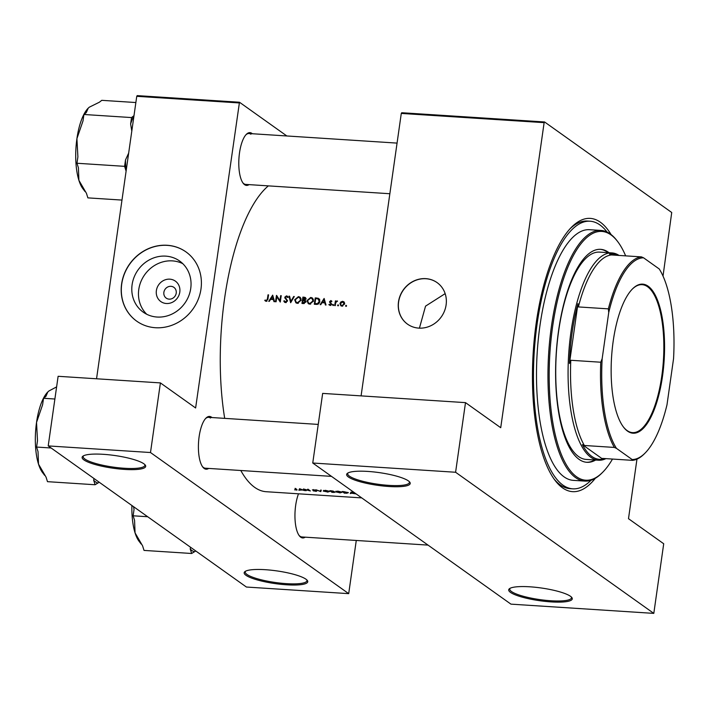 <?xml version="1.0" encoding="UTF-8"?>
<svg xmlns="http://www.w3.org/2000/svg" width="709" height="709" viewBox="0 0 709 709"><rect width="100%" height="100%" fill="white"/><g stroke="black" fill="none" stroke-linecap="round" stroke-linejoin="round"><path stroke-width="1.06" d="M83.919 459.919A32.109 6.408 8.1 0 1 82.962 456.144A32.109 6.408 8.1 0 1 112.208 455.169A32.109 6.408 8.1 0 1 143.883 463.801A32.109 6.408 8.1 0 1 145.203 464.998A32.109 6.408 8.1 0 1 122.019 469.225A32.109 6.408 8.1 0 1 83.919 459.919M83.565 455.781A31.161 6.213 -171.9 0 0 83.183 456.552A31.161 6.213 -171.9 0 0 84.929 459.06A31.161 6.213 -171.9 0 0 118.82 467.798A31.161 6.213 -171.9 0 0 144.884 465.334A31.161 6.213 -171.9 0 0 144.725 464.484M245.979 575.309A32.109 6.408 8.1 0 1 245.022 571.525A32.109 6.408 8.1 0 1 274.268 570.559A32.109 6.408 8.1 0 1 305.933 579.182A32.109 6.408 8.1 0 1 307.263 580.379A32.109 6.408 8.1 0 1 284.079 584.606A32.109 6.408 8.1 0 1 245.979 575.309M245.624 571.162A31.161 6.213 -171.9 0 0 245.234 571.941A31.161 6.213 -171.9 0 0 246.989 574.45A31.161 6.213 -171.9 0 0 280.87 583.179A31.161 6.213 -171.9 0 0 306.935 580.715A31.161 6.213 -171.9 0 0 306.784 579.865M348.456 477.033A32.109 6.408 8.1 0 1 347.499 473.249A32.109 6.408 8.1 0 1 376.745 472.283A32.109 6.408 8.1 0 1 408.419 480.906A32.109 6.408 8.1 0 1 409.74 482.102A32.109 6.408 8.1 0 1 386.556 486.33A32.109 6.408 8.1 0 1 348.456 477.033M348.101 472.885A31.161 6.213 -171.9 0 0 347.72 473.665A31.161 6.213 -171.9 0 0 349.466 476.173A31.161 6.213 -171.9 0 0 383.356 484.903A31.161 6.213 -171.9 0 0 409.421 482.439A31.161 6.213 -171.9 0 0 409.261 481.588M510.515 592.414A32.109 6.408 8.1 0 1 509.558 588.63A32.109 6.408 8.1 0 1 538.805 587.664A32.109 6.408 8.1 0 1 570.47 596.287A32.109 6.408 8.1 0 1 571.8 597.492A32.109 6.408 8.1 0 1 548.615 601.711A32.109 6.408 8.1 0 1 510.515 592.414M510.161 588.266A31.161 6.213 -171.9 0 0 509.771 589.046A31.161 6.213 -171.9 0 0 511.526 591.554A31.161 6.213 -171.9 0 0 545.407 600.293A31.161 6.213 -171.9 0 0 571.472 597.829A31.161 6.213 -171.9 0 0 571.321 596.969M166.358 303.505A12.54 11.468 125.5 0 1 156.379 290.584A12.54 11.468 125.5 0 1 169.823 279.169A12.54 11.468 125.5 0 1 179.802 292.09A12.54 11.468 125.5 0 1 166.358 303.505M170.958 286.321A6.611 6.044 -54.5 0 0 164.311 290.708A6.611 6.044 -54.5 0 0 166.216 298.117A6.611 6.044 -54.5 0 0 169.132 299.145A6.611 6.044 -54.5 0 0 175.788 294.749A6.611 6.044 -54.5 0 0 173.882 287.349A6.611 6.044 -54.5 0 0 170.958 286.321M165.755 256.135A31.391 28.697 -54.5 0 0 134.178 277.006A31.391 28.697 -54.5 0 0 143.218 312.155A31.391 28.697 -54.5 0 0 157.088 317.038A31.391 28.697 -54.5 0 0 188.665 296.176A31.391 28.697 -54.5 0 0 179.625 261.018A31.391 28.697 -54.5 0 0 165.755 256.135M182.771 263.659A31.391 28.697 -54.5 0 0 172.42 260.885A31.391 28.697 -54.5 0 0 141.756 279.701A31.391 28.697 -54.5 0 0 146.736 314.273M167.164 245.279A42.496 38.853 -54.5 0 0 124.421 273.523A42.496 38.853 -54.5 0 0 136.651 321.115A42.496 38.853 -54.5 0 0 155.431 327.726A42.496 38.853 -54.5 0 0 198.174 299.473A42.496 38.853 -54.5 0 0 185.944 251.881A42.496 38.853 -54.5 0 0 167.164 245.279M186.006 251.925A42.496 38.853 -54.5 0 0 167.289 245.367A42.496 38.853 -54.5 0 0 124.554 273.577A42.496 38.853 -54.5 0 0 136.713 321.159M419.427 328.143L425.542 306.137L445.155 293.641M425.825 278.646A25.497 23.308 -54.5 0 0 400.177 295.591A25.497 23.308 -54.5 0 0 407.515 324.146A25.497 23.308 -54.5 0 0 418.789 328.116A25.497 23.308 -54.5 0 0 444.428 311.162A25.497 23.308 -54.5 0 0 437.09 282.607A25.497 23.308 -54.5 0 0 425.825 278.646M437.152 282.652A25.497 23.308 -54.5 0 0 425.949 278.734A25.497 23.308 -54.5 0 0 400.319 295.644A25.497 23.308 -54.5 0 0 407.578 324.19M249.063 184.624A26.437 9.323 -86.3 0 1 244.596 184.677A26.437 9.323 -86.3 0 1 243.16 183.241A26.437 9.323 -86.3 0 1 238.942 158.426A26.437 9.323 -86.3 0 1 246.324 134.356A26.437 9.323 -86.3 0 1 251.899 133.372A26.437 9.323 -86.3 0 1 252.36 133.744M250.889 134.231A25.497 8.987 93.7 0 0 249.01 133.522A25.497 8.987 93.7 0 0 245.917 134.799M242.815 182.754A25.497 8.987 93.7 0 0 243.843 183.702A25.497 8.987 93.7 0 0 245.722 184.411L389.853 193.734M305.224 537.165A26.437 9.323 -86.3 0 1 300.758 537.218A26.437 9.323 -86.3 0 1 299.322 535.774A26.437 9.323 -86.3 0 1 298.498 493.81M298.968 535.286A25.497 8.987 93.7 0 0 300.004 536.243A25.497 8.987 93.7 0 0 301.874 536.952L428.041 545.106M208.676 468.427A26.437 9.323 -86.3 0 1 204.21 468.472A26.437 9.323 -86.3 0 1 202.774 467.036A26.437 9.323 -86.3 0 1 198.555 442.221A26.437 9.323 -86.3 0 1 205.929 418.159A26.437 9.323 -86.3 0 1 211.512 417.176A26.437 9.323 -86.3 0 1 211.964 417.539M210.493 418.035A25.497 8.987 93.7 0 0 208.623 417.326A25.497 8.987 93.7 0 0 205.521 418.594M202.419 466.549A25.497 8.987 93.7 0 0 203.456 467.497A25.497 8.987 93.7 0 0 205.326 468.206L331.493 476.368M595.338 478.291A136.917 48.283 -86.3 0 1 562.521 487.854A136.917 48.283 -86.3 0 1 555.085 480.41A136.917 48.283 -86.3 0 1 533.248 351.912A136.917 48.283 -86.3 0 1 571.454 227.288A136.917 48.283 -86.3 0 1 600.328 222.192A136.917 48.283 -86.3 0 1 611.105 234.582M607.099 232.073A134.09 47.281 93.7 0 0 590.074 221.217L587.433 221.048A134.09 47.281 93.7 0 0 570.231 228.573M554.039 478.983A134.09 47.281 93.7 0 0 560.27 484.938A134.09 47.281 93.7 0 0 570.125 488.661L572.775 488.829A134.09 47.281 93.7 0 0 591.049 480.259M351.097 492.046L356.104 493.925L351.097 493.127L350.255 493.544L351.097 492.046L350.858 493.579M346.329 493.136L344.397 493.163A156.751 55.275 93.7 0 1 342.234 491.479L347.844 492.666L344.725 493.039A156.751 55.275 -86.3 0 1 343.005 491.7L343.44 491.727M339.948 492.915L342.039 492.268L337.626 491.133L335.561 491.86L339.974 492.764M333.744 492.321L332.051 492.365A156.751 55.275 93.7 0 1 329.889 490.672L333.584 491.328M327.602 492.117L329.694 491.47L325.28 490.336L323.215 491.062L327.629 491.966M320.814 491.638L315.957 489.777L320.308 491.302L320.672 490.079L321.266 490.123L320.814 491.638L321.035 490.105M315.62 491.337L316.799 491.027L312.917 489.919L315.399 489.981L312.368 489.884L316.241 490.983L313.272 490.876L315.647 491.186M310.365 490.965L304.471 489.387A156.751 55.275 -86.3 0 0 306.173 490.69L305.614 490.655A156.751 55.275 93.7 0 1 303.452 488.971L309.346 490.593A156.751 55.275 93.7 0 1 307.653 489.237L308.202 489.272A156.751 55.275 -86.3 0 0 310.365 490.965M299.659 488.723L304.666 490.593L302.459 489.981L298.817 490.211L299.579 488.714L299.42 490.256M296.318 490.087L297 489.627A156.751 55.275 -86.3 0 1 295.547 488.457L294.988 488.421A156.751 55.275 93.7 0 0 296.424 489.573L294.581 489.813L296.344 489.937M240.803 470.501A156.751 55.275 93.7 0 0 254.682 487.358A156.751 55.275 93.7 0 0 266.212 491.718L361.732 497.895M268.356 185.873A156.751 55.275 93.7 0 0 224.7 418.363M296.477 489.219L296.132 489.937M296.965 490.096L297 489.627M316.267 490.788L315.399 491.177M312.917 489.919L313.573 489.582M316.329 491.346L316.799 491.027M333.717 492.471L335.073 492.152L333.39 491.204M346.311 493.287L348.403 492.702L343.475 491.559M265.884 301.272L264.767 300.474L266.15 301.316L267.913 299.163A156.751 55.275 -86.3 0 1 268.569 294.864L268.02 294.829A156.751 55.275 93.7 0 0 267.373 299.065L266.274 300.66L265.166 300.004L264.767 300.474L266.15 301.316M266.832 301.219L265.166 300.004M269.323 301.352L270.563 299.366L273.364 299.544L273.975 301.653L274.578 301.697L272.69 295.13L268.72 301.316L269.323 301.352M286.339 296.504L287.411 297.399L287.978 297.036L286.498 295.857L284.743 297.239L286.915 300.9L285.55 301.901L284.344 300.749L283.777 301.041L284.593 302.264L285.452 302.566L287.464 300.944L285.302 297.248L286.339 296.504L288.076 297.55M286.285 302.424L285.009 301.715L286.25 302.601M287.278 296.132L287.792 296.725M288.988 296.185L290.646 302.734L294.288 296.53L293.694 296.486L290.876 301.378L289.582 296.22L288.988 296.185L289.697 296.69M307.015 300.589L308.238 303.612L309.78 304.134L313.502 300.979L312.323 297.957L310.737 297.425L307.015 300.589L307.538 300.962M315.266 297.886A156.751 55.275 93.7 0 0 314.3 304.258L316.214 304.383C318.199 304.498 319.396 303.523 319.821 301.476L318.43 298.321L315.266 297.886L316.276 298.604M329.827 305.331L328.861 304.648L330.066 305.366L331.582 304.099L330.102 301.697L331.918 301.272L330.864 300.536L329.543 301.688L331.023 304.09L330.119 304.79L329.295 304.241L328.861 304.648L330.066 305.366M330.748 305.233L329.295 304.241M330.261 303.062L331.582 304.09M331.918 301.272L330.864 300.536L331.909 301.281M330.775 301.112L331.484 301.653M330.757 302.654L330.19 302.131M333.363 305.499L332.645 304.994L333.088 305.561L333.673 305.056L333.239 304.489L332.645 304.994L333.088 305.561M335.41 300.917A156.751 55.275 93.7 0 0 334.719 305.579L335.277 305.614A156.751 55.275 -86.3 0 1 335.499 304.046L335.836 302.451L337.537 301.13L335.862 301.635A156.751 55.275 -86.3 0 1 335.969 300.953L335.41 300.917L335.915 301.272M337.537 301.13L337.076 300.935L337.466 301.219M346.258 306.332L345.549 305.827L345.983 306.394L346.577 305.889L346.143 305.322L345.549 305.827L345.983 306.394M344.264 302.176L342.669 301.298L340.834 301.963L339.966 303.576L340.825 305.765L341.951 306.137L344.636 303.877L343.785 301.688M338.273 305.818L337.555 305.313L337.989 305.88L338.583 305.375L338.149 304.808L337.555 305.313L337.989 305.88M320.76 304.684L322.001 302.69L324.802 302.867L325.413 304.976L326.016 305.021L324.128 298.454L320.158 304.64L320.76 304.684M302.92 297.08A156.751 55.275 93.7 0 0 301.963 303.461L303.629 303.576L305.863 301.883L304.914 300.173L305.836 298.861L305.322 297.488L302.92 297.08L303.931 297.807M294.669 299.792L295.892 302.814L297.434 303.337L301.157 300.182L299.978 297.16L298.392 296.628L294.669 299.792L295.192 300.164M276.483 295.378A156.751 55.275 93.7 0 0 275.526 301.75L276.085 301.795A156.751 55.275 -86.3 0 1 276.829 296.779L280.277 302.061A156.751 55.275 -86.3 0 1 281.234 295.68L280.684 295.644A156.751 55.275 93.7 0 0 279.922 300.66L276.687 295.52M239.039 102.929L136.748 96.318L137.192 95.618L239.474 102.238L195.622 407.976L160.402 382.904L150.494 452.528L48.212 445.917L246.413 587.034L348.704 593.646L150.494 452.528M136.748 96.318L96.548 378.774M544.574 121.966L544.131 122.657L401.285 113.422L401.728 112.731L544.574 121.966L671.724 212.496L663.021 276.085M636.966 459.14L628.493 518.687L663.713 543.759L653.804 613.382L455.595 472.256L312.749 463.021L510.95 604.139L653.804 613.382M286.861 135.977L239.474 102.238M356.272 540.471L348.704 593.646M160.402 382.904L58.12 376.293L48.212 445.917M544.131 122.657L500.722 427.713L465.503 402.632L455.595 472.256M401.285 113.422L361.085 395.888M465.503 402.632L322.657 393.398L312.749 463.021M341.295 302.291L340.834 301.963M343.44 302.176L342.669 301.298M340.497 303.948L339.966 303.576M341.543 306.075L341.224 305.304M342.58 301.874L344.078 303.842L342.03 305.561L341.162 305.26L340.515 303.612L342.58 301.874L344.627 303.027M344.565 304.188L344.078 303.842M342.739 306.066L342.03 305.561M331.493 304.427L331.023 304.09M332.175 304.516L329.641 302.415M330.873 303.301L330.775 302.566M330.208 302.158L329.543 301.688M325.546 303.399L324.802 302.867M323.889 299.694L324.607 302.194L322.4 302.052L323.889 299.694L324.625 300.217M325.342 302.725L324.607 302.194M323.419 302.778L322.4 302.052M317.712 298.817L319.635 299.171M315.975 304.374L314.956 303.638A156.751 55.275 -86.3 0 1 315.718 298.569L318.013 298.897L319.803 300.102M318.013 298.897L319.272 301.431L317.446 303.638L314.956 303.638M319.768 301.786L319.272 301.431M318.111 304.108L317.446 303.638M311.517 298.276L310.737 297.425M311.933 298.276L312.873 298.462M308.911 303.966L308.318 302.84M310.666 298.081L312.004 298.551L312.953 300.944L309.851 303.479L308.557 303.035L307.564 300.625L310.666 298.081M313.449 301.298L312.953 300.944M313.458 299.615L312.004 298.551M310.693 304.072L309.851 303.479M308.557 303.035L310.17 304.134M304.87 297.984L305.765 298.064M303.372 297.771L305.278 298.844L303.053 299.81A156.751 55.275 -86.3 0 1 303.372 297.771M306.208 298.923L304.994 298.064L305.756 299.18M305.597 300.669L303.425 299.836M304.117 300.563L303.053 299.81M304.471 300.643L305.304 301.848L302.61 302.84A156.751 55.275 -86.3 0 1 302.956 300.465L306.12 301.724M305.792 302.194L305.304 301.848M304.294 303.532L303.399 302.894M303.629 303.576L302.61 302.84M299.171 297.479L298.392 296.628M299.588 297.479L300.527 297.665M296.566 303.168L295.972 302.043M298.321 297.284L299.659 297.753L300.607 300.146L297.505 302.681L296.211 302.238L295.219 299.827L298.321 297.284M301.103 300.492L300.607 300.146M301.112 298.817L299.659 297.753M298.347 303.275L297.505 302.681M296.211 302.238L297.824 303.337M291.319 301.688L290.876 301.378M294.138 296.796L293.694 296.486M285.302 302.548L283.777 301.041M287.393 301.245L286.915 300.9M287.482 300.749L286.782 300.253M287.455 300.421L284.947 298.232M286.17 299.109L285.966 298.108M285.328 297.656L284.743 297.239M287.03 296.805L287.694 296.708M280.427 301.024L279.922 300.66M281.181 296.007L280.684 295.644M280.383 301.334L279.984 300.705M277.999 297.612L276.829 296.779M274.108 300.075L273.364 299.544M272.451 296.362L273.169 298.87L270.962 298.728L272.451 296.362L273.187 296.894M273.913 299.402L273.169 298.87M271.981 299.455L270.962 298.728M268.525 295.183L268.02 294.829M266.965 301.148L266.274 300.66M351.239 492.108L351.097 493.127M351.469 492.392L353.383 493.118L351.177 492.977L351.496 492.206M351.292 492.126L351.177 492.977M347.889 492.401L347.144 493.154M337.901 491.151L341.711 492.064M341.525 491.975L339.7 492.746L336.119 491.895L336.022 491.177M336.119 491.895L337.874 491.319M330.686 490.725L333.133 491.098M333.062 491.071L331.351 491.461A156.751 55.275 -86.3 0 1 330.66 490.894M331.599 491.479L334.613 491.931M333.212 491.124L333.124 491.754M334.551 491.904L332.379 492.241A156.751 55.275 -86.3 0 1 331.573 491.629M325.555 490.353L329.366 491.266M329.18 491.177L327.363 491.949L323.774 491.098L323.676 490.38M323.774 491.098L325.528 490.522M320.955 490.096L320.734 491.629M299.801 488.785L299.659 489.804M300.031 489.068L301.945 489.795L299.739 489.653L300.058 488.882M299.863 488.802L299.739 489.653M627.545 431.134A74.693 26.339 -86.3 0 1 623.486 427.075A74.693 26.339 -86.3 0 1 611.575 356.973A74.693 26.339 -86.3 0 1 632.419 288.988A74.693 26.339 -86.3 0 1 648.168 286.214A74.693 26.339 -86.3 0 1 662.507 376.222A74.693 26.339 -86.3 0 1 627.545 431.134M623.282 426.8A74.126 26.136 93.7 0 0 627.093 430.549A74.126 26.136 93.7 0 0 632.543 432.614A74.126 26.136 93.7 0 0 662.747 368.246A74.126 26.136 93.7 0 0 647.565 286.728A74.126 26.136 93.7 0 0 642.115 284.672A74.126 26.136 93.7 0 0 632.171 289.245M618.009 255.364A102.929 36.292 93.7 0 0 609.501 254.106L611.477 254.948A101.981 35.964 93.7 0 0 578.384 306.926L577.959 303.647L569.451 363.442L570.789 360.278A101.981 35.964 93.7 0 0 584.358 445.491L582.381 444.649A102.929 36.292 93.7 0 0 591.9 456.472A102.929 36.292 93.7 0 0 602.73 459.131L602.508 458.413L632.49 460.354L632.144 459.529A101.041 35.627 93.7 0 0 645.217 452.936A101.041 35.627 93.7 0 0 666.992 404.795L673.55 358.701A101.041 35.627 93.7 0 0 659.255 268.986L643.577 257.819A101.041 35.627 93.7 0 0 608.73 312.554L602.171 358.648A101.041 35.627 93.7 0 0 616.458 448.363L632.144 459.529M605.911 458.634A103.868 36.629 -86.3 0 1 598.529 460.221A103.868 36.629 -86.3 0 1 590.889 457.332A103.868 36.629 -86.3 0 1 569.611 343.103A103.868 36.629 -86.3 0 1 611.938 252.909A103.868 36.629 -86.3 0 1 619.046 255.435M582.381 444.649L602.73 459.131M577.959 303.647A102.929 36.292 93.7 0 0 569.451 363.442M616.458 448.363L614.34 447.423A101.981 35.964 -86.3 0 1 600.771 362.219L602.171 358.648M584.358 445.491L614.34 447.423M611.477 254.948L641.459 256.888L643.577 257.819M570.789 360.278L600.771 362.219M608.73 312.554L608.366 308.867A101.981 35.964 -86.3 0 1 641.459 256.888M578.384 306.926L608.366 308.867M645.217 452.936L644.401 453.76A101.981 35.964 -86.3 0 1 632.49 460.354M609.066 252.723A106.704 37.621 93.7 0 0 600.656 249.338A106.704 37.621 93.7 0 0 562.14 310.879A106.704 37.621 93.7 0 0 586.884 462.303A106.704 37.621 93.7 0 0 595.657 460.035M608.189 252.67A106.704 37.621 93.7 0 0 600.213 249.32M625.639 255.86A124.642 43.949 93.7 0 0 617.752 241.672A124.642 43.949 93.7 0 0 556.822 303.328A124.642 43.949 93.7 0 0 556.733 440.573A124.642 43.949 93.7 0 0 602.845 472.105A124.642 43.949 93.7 0 0 612.505 459.06M602.845 472.105L602.03 472.93A125.59 44.286 -86.3 0 1 584.783 481.092A125.59 44.286 -86.3 0 1 555.661 302.867A125.59 44.286 -86.3 0 1 600.993 230.434A125.59 44.286 -86.3 0 1 617.052 240.75L617.752 241.672M600.993 230.434L589.525 229.698A125.59 44.286 93.7 0 0 544.193 302.131A125.59 44.286 93.7 0 0 573.324 480.356L584.783 481.092M590.074 221.217A134.09 47.281 93.7 0 0 541.676 298.551A134.09 47.281 93.7 0 0 572.775 488.829M598.529 460.221L586.183 459.423A103.868 36.629 -86.3 0 1 562.095 312.013A103.868 36.629 -86.3 0 1 599.592 252.112L611.938 252.909M586.44 462.268A106.704 37.621 93.7 0 0 594.78 459.973M128.666 153.1L125.511 159.924A47.317 16.688 93.7 0 0 125.644 165.507A47.317 16.688 93.7 0 0 126.025 170.887L126.122 171.002M135.862 102.539L101.759 100.332L99.411 102.193L89.307 107.183L88.235 108.14L86.268 112.625L83.919 114.486L131.537 117.57L130.624 123.978L131.803 131.085M133.992 115.664L131.537 117.57M125.511 159.924L124.598 166.34L76.98 163.256L77.893 156.84L76.918 138.645L83.006 120.902L83.919 114.486M124.598 166.34L126.025 170.887M121.983 200.08L87.872 197.873L86.445 193.318L78.903 180.334L78.407 167.811L76.98 163.256M88.2 108.176A43.541 15.35 93.7 0 0 88.12 108.255A43.541 15.35 93.7 0 0 76.918 138.645A43.541 15.35 93.7 0 0 78.903 180.334A43.541 15.35 93.7 0 0 82.918 188.745L85.027 191.527M133.886 115.7A47.317 16.688 93.7 0 0 130.624 123.978M131.901 505.499A43.541 15.35 93.7 0 0 131.998 513.671A43.541 15.35 93.7 0 0 135.056 532.876L134.568 520.353L133.132 515.798L134.045 509.381L133.478 506.625M147.685 516.737L133.132 515.798M190.535 547.251L190.216 548.943L191.652 553.49L144.033 550.414L142.598 545.859L135.056 532.876A43.541 15.35 93.7 0 0 139.07 541.286L141.18 544.06M191.652 553.49L195.764 550.973M190.216 548.943A47.317 16.688 93.7 0 0 194 551.629M47.795 391.988A43.541 15.35 93.7 0 0 47.733 392.05A43.541 15.35 93.7 0 0 41.459 402.694A43.541 15.35 93.7 0 0 36.531 422.44L42.62 404.697L43.533 398.281L45.872 396.42L47.84 391.944L48.921 390.978L56.605 386.901M54.885 399.016L43.533 398.281M37.497 440.643L36.531 422.44A43.541 15.35 93.7 0 0 38.508 464.138L38.02 451.606L36.584 447.06L37.497 440.643M51.137 447.999L36.584 447.06M93.987 478.513L93.668 480.197L95.103 484.752L47.485 481.668L46.05 477.122L38.508 464.138A43.541 15.35 93.7 0 0 42.522 472.54L44.632 475.322M95.103 484.752L99.216 482.235M93.668 480.197A47.317 16.688 93.7 0 0 97.452 482.891M317.676 298.799L316.506 297.966M316.657 304.4L315.665 303.682M305.322 298.019L304.126 297.16M287.056 300.049L285.824 299.163M267.878 299.42L267.373 299.065M341.162 305.26L342.412 306.146M331.121 301.236L331.582 301.564M329.658 304.622L330.899 305.508M330.465 303.204L331.706 304.09M265.618 300.377L266.868 301.263M397.058 143.103L249.01 133.522M208.623 417.326L318.244 424.416"/></g></svg>
